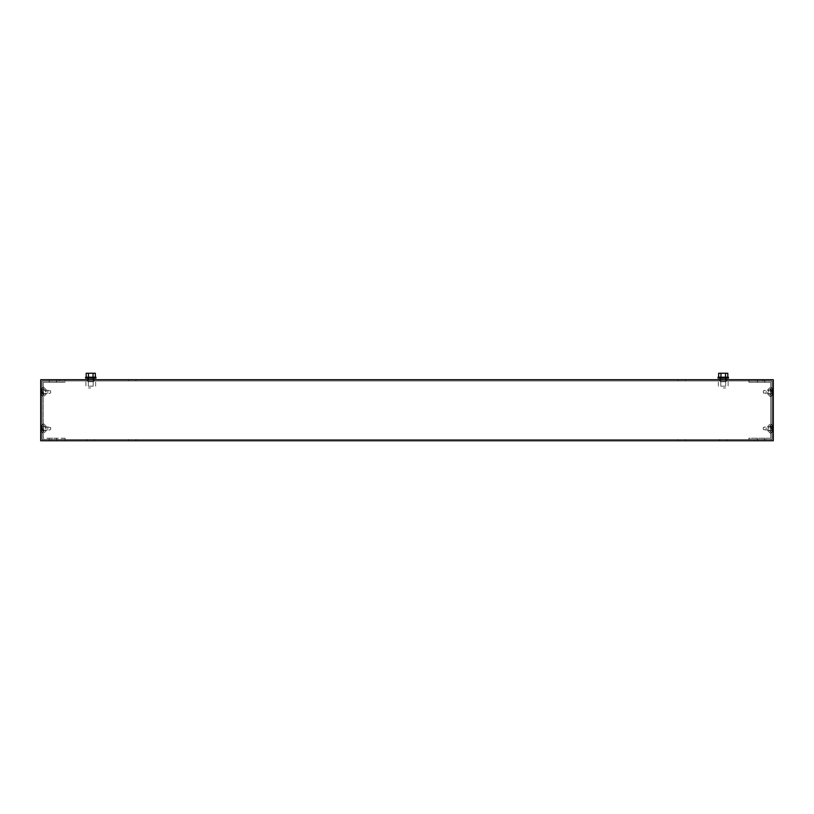 <?xml version="1.0" encoding="UTF-8"?>
<svg xmlns="http://www.w3.org/2000/svg" width="814" height="814" viewBox="0 0 814 814"><rect width="100%" height="100%" fill="white"/><g stroke="black" fill="none" stroke-linecap="round" stroke-linejoin="round"><path stroke-width="0.61" stroke-dasharray="4.07 3.05" d="M90.761 381.725L88.319 381.725L90.761 381.725M90.761 386.182L88.319 386.182L90.761 386.182M86.671 379.711L87.892 379.711L87.892 381.725L87.892 379.711L86.671 379.405L88.197 379.405L88.197 381.725L88.197 379.711M85.877 381.725L85.877 386.182L95.645 386.182L95.645 381.725L85.877 381.725L85.877 386.182L95.645 386.182L95.645 381.725L85.877 381.725L85.877 386.182L95.645 386.182L95.645 381.725L85.877 381.725L85.877 386.182L95.645 386.182L95.645 381.725L85.877 381.725M93.63 379.711L93.63 381.725L93.63 379.711L94.851 379.711L93.63 379.711L93.63 381.725L93.63 379.711L94.851 379.711L93.63 379.711M93.325 379.711L93.325 381.725L93.325 379.405L93.325 381.725L93.325 379.405L94.851 379.711M93.325 379.405L94.851 379.405L93.325 379.405M87.892 381.725L87.892 379.711L87.892 381.725M86.671 379.405L88.197 379.405L86.671 379.405M90.761 378.184L85.572 378.184L90.761 378.184L85.572 378.184L85.572 377.208L95.95 377.208L85.572 377.208L95.95 377.208L95.95 378.184L90.761 378.184M90.761 387.952L88.319 387.952L90.761 387.952M88.472 377.208L88.472 373.239L88.472 377.208L86.182 377.208L93.05 377.208L86.182 377.208L88.472 377.208L88.472 373.239L95.34 373.239L86.182 373.239L95.34 373.239L95.34 377.208L93.05 377.208L95.34 377.208L93.05 377.208L93.05 373.239L93.05 377.208L95.34 377.208M86.182 377.208L86.182 373.239L88.472 373.239M723.239 378.184L728.428 378.184L718.05 378.184L728.428 378.184L728.428 377.208L718.05 377.208L723.239 377.208L718.05 377.208L718.05 378.184L723.239 378.184M723.239 387.952L725.681 387.952L723.239 387.952M725.528 377.208L718.66 377.208L727.818 377.208L725.528 377.208L725.528 373.239L718.66 373.239L727.818 373.239L718.66 373.239L718.66 377.208L720.95 377.208L720.95 373.239L720.95 377.208L725.528 377.208L725.528 373.239L725.528 377.208L718.66 377.208M727.818 377.208L727.818 373.239L725.528 373.239M723.239 381.725L725.681 381.725L723.239 381.725M723.239 386.182L725.681 386.182L723.239 386.182M727.329 379.711L726.108 379.711L726.108 381.725L726.108 379.711L727.329 379.405L725.803 379.405L725.803 381.725L725.803 379.711M728.123 381.725L728.123 386.182L718.355 386.182L718.355 381.725L728.123 381.725L728.123 386.182L718.355 386.182L718.355 381.725L728.123 381.725L728.123 386.182L718.355 386.182L718.355 381.725L728.123 381.725L728.123 386.182L718.355 386.182L718.355 381.725L728.123 381.725M720.675 379.711L720.675 381.725L720.675 379.405L720.675 381.725L720.37 379.711L720.37 381.725L720.37 379.711L719.149 379.711L720.37 379.711L720.675 381.725L720.675 379.405L719.149 379.711M720.675 379.405L719.149 379.405L720.675 379.405M726.108 381.725L726.108 379.711L726.108 381.725M727.329 379.405L725.803 379.405L727.329 379.405M770.431 428.551L770.431 425.671L770.431 428.551M771.285 428.551L771.285 426.536L771.285 428.551M773.3 428.551L773.3 424.521L773.3 428.551M772.079 428.551L772.079 424.013L772.079 428.551M770.431 391.921L770.431 389.041L770.431 391.921M771.285 391.921L771.285 389.906L771.285 391.921M773.3 391.921L773.3 387.891L773.3 391.921M772.079 391.921L772.079 387.383L772.079 391.921M43.569 428.551L43.569 431.43L43.569 428.551M42.715 428.551L42.715 430.565L42.715 428.551M40.7 428.551L40.7 432.58L40.7 428.551M41.921 428.551L41.921 424.013L41.921 428.551M43.569 391.921L43.569 394.8L43.569 391.921M42.715 391.921L42.715 393.935L42.715 391.921M40.7 391.921L40.7 395.95L40.7 391.921M41.921 391.921L41.921 387.383L41.921 391.921M52.91 439.54L49.247 439.54L52.91 439.54M52.91 440.761L49.247 440.761L52.91 440.761M52.91 379.711L49.247 379.711L52.91 379.711M52.91 380.932L49.247 380.932L52.91 380.932M685.388 440.761L685.388 439.54L678.062 439.54L685.388 439.54L678.062 439.54L685.388 439.54L685.388 440.761L678.062 440.761L685.388 440.761L678.062 440.761L678.062 439.54L678.062 440.761L678.062 439.54L678.062 440.761L685.388 440.761L685.388 439.54L685.388 440.761M685.388 380.932L685.388 379.711L678.062 379.711L685.388 379.711L678.062 379.711L685.388 379.711L685.388 380.932L678.062 380.932L685.388 380.932L678.062 380.932L678.062 379.711L678.062 380.932L678.062 379.711L678.062 380.932L685.388 380.932L685.388 379.711L685.388 380.932M135.938 440.761L135.938 439.54L128.612 439.54L135.938 439.54L128.612 439.54L135.938 439.54L135.938 440.761L128.612 440.761L135.938 440.761L128.612 440.761L128.612 439.54L128.612 440.761L128.612 439.54L128.612 440.761L135.938 440.761L135.938 439.54L135.938 440.761M135.938 380.932L135.938 379.711L128.612 379.711L135.938 379.711L128.612 379.711L135.938 379.711L135.938 380.932L128.612 380.932L135.938 380.932L128.612 380.932L128.612 379.711L128.612 380.932L128.612 379.711L128.612 380.932L135.938 380.932L135.938 379.711L135.938 380.932M761.09 439.54L757.427 439.54L761.09 439.54M761.09 440.761L757.427 440.761L761.09 440.761M761.09 379.711L757.427 379.711L761.09 379.711M761.09 380.932L757.427 380.932L761.09 380.932M40.7 379.711L40.7 440.761L773.3 440.761L773.3 379.711L40.7 379.711L40.7 440.761L773.3 440.761L773.3 379.711L40.7 379.711L773.3 379.711L773.3 440.761L40.7 440.761L40.7 379.711L40.7 440.761L40.7 379.711L65.12 379.711L65.12 381.054L42.043 381.054L42.043 439.418L42.043 381.054L42.043 439.418L42.043 381.054L65.12 381.054L65.12 379.711L40.7 379.711M94.424 440.761L87.098 440.761L94.424 440.761L94.424 439.54L87.098 439.54L94.424 439.54L87.098 439.54L94.424 439.54L94.424 440.761L87.098 440.761L87.098 439.54L87.098 440.761L94.424 440.761L94.424 439.54L94.424 440.761M726.902 440.761L719.576 440.761L726.902 440.761L726.902 439.54L719.576 439.54L726.902 439.54L719.576 439.54L726.902 439.54L726.902 440.761L719.576 440.761L719.576 439.54L719.576 440.761L726.902 440.761L726.902 439.54L726.902 440.761M87.098 379.711L94.424 379.711L87.098 379.711L94.424 379.711L87.098 379.711L87.098 380.932L94.424 380.932L87.098 380.932L87.098 379.711L87.098 380.932L94.424 380.932L94.424 379.711L94.424 380.932L87.098 380.932L87.098 379.711M719.576 379.711L726.902 379.711L719.576 379.711L726.902 379.711L719.576 379.711L719.576 380.932L726.902 380.932L719.576 380.932L719.576 379.711L719.576 380.932L726.902 380.932L726.902 379.711L726.902 380.932L719.576 380.932L719.576 379.711M41.921 380.932L41.921 439.54L772.079 439.54L772.079 380.932L41.921 380.932L41.921 439.54L772.079 439.54L772.079 380.932L41.921 380.932L772.079 380.932L772.079 439.54L41.921 439.54L41.921 380.932L772.079 380.932L772.079 439.54L41.921 439.54L41.921 380.932L41.921 439.54L41.921 380.932L65.12 380.932L65.12 382.275L65.12 380.932L41.921 380.932M40.883 392.775L40.883 391.066L40.883 392.775M40.883 390.211L41.188 392.775L40.883 390.211M50.651 390.852L50.651 392.989L47.802 393.752L47.802 390.089L47.802 393.752L47.802 390.089L47.802 393.752L42.898 393.752L41.28 395.37L41.28 388.471L40.883 395.37L40.883 388.471L40.883 395.37L40.883 388.471L42.898 390.089L42.898 393.752L42.898 390.089L50.651 390.852L42.898 390.089L40.883 388.471L40.883 395.37L42.898 393.752L42.898 390.089L42.898 393.752L50.651 392.989L50.651 390.852M41.188 393.63L41.188 392.775L41.188 393.63M40.883 429.405L40.883 427.696L40.883 429.405M40.883 426.841L41.188 429.405L40.883 426.841M50.651 427.482L50.651 429.619L47.802 430.382L47.802 426.719L47.802 430.382L47.802 426.719L47.802 430.382L42.898 430.382L41.28 432L41.28 425.101L40.883 432L40.883 425.101L40.883 432L40.883 425.101L42.898 426.719L42.898 430.382L42.898 426.719L50.651 427.482L42.898 426.719L40.883 425.101L40.883 432L42.898 430.382L42.898 426.719L42.898 430.382L50.651 429.619L50.651 427.482M41.188 430.26L41.188 429.405L41.188 430.26M773.117 391.066L773.117 392.775L773.117 391.066M773.117 393.63L772.812 391.066L773.117 393.63M773.117 388.471L773.117 395.37L773.117 388.471L772.72 395.37L772.72 388.471L772.72 395.37L772.72 388.471L771.102 390.089L766.198 390.089L766.198 393.752L766.198 390.089L766.198 393.752L766.198 390.089L763.349 390.852L763.349 392.989L763.349 390.852L763.349 392.989L771.102 393.752L771.102 390.089L771.102 393.752L773.117 395.37L771.102 393.752L763.349 392.989L763.349 390.852L771.102 390.089L771.102 393.752L771.102 390.089L773.117 388.471L773.117 395.37L773.117 388.471M772.812 390.211L772.812 391.066L772.812 390.211M773.117 427.696L773.117 429.405L773.117 427.696M773.117 430.26L772.812 427.696L773.117 430.26M773.117 425.101L773.117 432L773.117 425.101L772.72 432L772.72 425.101L772.72 432L772.72 425.101L771.102 426.719L766.198 426.719L766.198 430.382L766.198 426.719L766.198 430.382L766.198 426.719L763.349 427.482L763.349 429.619L763.349 427.482L763.349 429.619L771.102 430.382L771.102 426.719L771.102 430.382L773.117 432L771.102 430.382L763.349 429.619L763.349 427.482L771.102 426.719L771.102 430.382L771.102 426.719L773.117 425.101L773.117 432L773.117 425.101M772.812 426.841L772.812 427.696L772.812 426.841M720.95 377.208L720.95 373.239M93.05 377.208L93.05 373.239M94.424 380.932L94.424 379.711L94.424 380.932M87.098 440.761L87.098 439.54L87.098 440.761M726.902 380.932L726.902 379.711L726.902 380.932M719.576 440.761L719.576 439.54L719.576 440.761M46.174 428.551L46.174 426.312L46.174 428.551M43.264 428.551L43.264 423.402L43.264 428.551M45.309 428.551L45.309 427.177L45.309 428.551M42.043 428.551L42.043 433.19L42.043 428.551M46.174 391.921L46.174 389.682L46.174 391.921M43.264 391.921L43.264 386.772L43.264 391.921M45.309 391.921L45.309 390.547L45.309 391.921M42.043 391.921L42.043 396.56L42.043 391.921M52.91 438.197L49.247 438.197L52.91 438.197M52.91 439.418L49.247 439.418L52.91 439.418M52.91 381.054L49.247 381.054L52.91 381.054M52.91 382.275L49.247 382.275L52.91 382.275M65.12 439.54L65.12 438.197L65.12 439.54L41.921 439.54L65.12 439.54M65.12 440.761L65.12 439.418L65.12 440.761L40.7 440.761L65.12 440.761M65.12 439.418L42.043 439.418L65.12 439.418M51.079 379.711L59.626 379.711L51.079 379.711L59.626 379.711L51.079 379.711L51.079 380.932L59.626 380.932L51.079 380.932L59.626 380.932L51.079 380.932L51.079 379.711M59.626 440.761L51.079 440.761L59.626 440.761L51.079 440.761L59.626 440.761L59.626 439.54L51.079 439.54L59.626 439.54L51.079 439.54L59.626 439.54L59.626 440.761M65.12 438.197L43.264 438.197L43.264 382.275L43.264 438.197L43.264 382.275L43.264 438.197L65.12 438.197M65.12 382.275L43.264 382.275L65.12 382.275M65.12 381.054L42.043 381.054L65.12 381.054M51.079 440.761L51.079 439.54L51.079 440.761M59.626 380.932L59.626 379.711L59.626 380.932M767.826 391.921L767.826 394.159L767.826 391.921M770.736 391.921L770.736 397.069L770.736 391.921M768.691 391.921L768.691 390.547L768.691 391.921M771.957 391.921L771.957 387.281L771.957 391.921M767.826 428.551L767.826 430.789L767.826 428.551M770.736 428.551L770.736 433.699L770.736 428.551M768.691 428.551L768.691 427.177L768.691 428.551M771.957 428.551L771.957 423.911L771.957 428.551M761.09 382.275L764.753 382.275L761.09 382.275M761.09 381.054L764.753 381.054L761.09 381.054M761.09 439.418L764.753 439.418L761.09 439.418M761.09 438.197L764.753 438.197L761.09 438.197M748.88 380.932L748.88 382.275L748.88 380.932L772.079 380.932L772.079 439.54L772.079 380.932L748.88 380.932M748.88 379.711L748.88 381.054L748.88 379.711L773.3 379.711L773.3 440.761L773.3 379.711L748.88 379.711M748.88 381.054L771.957 381.054L771.957 439.418L771.957 381.054L771.957 439.418L771.957 381.054L748.88 381.054M748.88 440.761L773.3 440.761L748.88 440.761L748.88 439.418L771.957 439.418L748.88 439.418L748.88 440.761M762.922 440.761L754.375 440.761L762.922 440.761L754.375 440.761L762.922 440.761L762.922 439.54L754.375 439.54L762.922 439.54L754.375 439.54L762.922 439.54L762.922 440.761M754.375 379.711L762.922 379.711L754.375 379.711L762.922 379.711L754.375 379.711L754.375 380.932L762.922 380.932L754.375 380.932L762.922 380.932L754.375 380.932L754.375 379.711M748.88 438.197L748.88 439.54L748.88 438.197L770.736 438.197L770.736 382.275L770.736 438.197L770.736 382.275L770.736 438.197L748.88 438.197M748.88 382.275L770.736 382.275L748.88 382.275M748.88 439.418L771.957 439.418L748.88 439.418M748.88 439.54L772.079 439.54L748.88 439.54M762.922 379.711L762.922 380.932L762.922 379.711M754.375 439.54L754.375 440.761L754.375 439.54M88.319 386.182L88.319 381.725L88.319 386.182M93.203 386.182L93.203 381.725L93.203 386.182M93.203 378.184L93.203 379.711M88.319 378.184L88.319 379.711M725.681 378.184L725.681 379.711M720.797 378.184L720.797 379.711M720.797 386.182L720.797 381.725L720.797 386.182M725.681 386.182L725.681 381.725L725.681 386.182M771.285 426.536L770.431 425.671L772.079 424.013L770.431 425.671L771.285 426.536L773.3 424.521L771.285 426.536M770.431 431.43L772.079 433.079L770.431 431.43L771.285 430.565L773.3 432.58L771.285 430.565L770.431 431.43M771.285 389.906L770.431 389.041L772.079 387.383L770.431 389.041L771.285 389.906L773.3 387.891L771.285 389.906M770.431 394.8L772.079 396.449L770.431 394.8L771.285 393.935L773.3 395.95L771.285 393.935L770.431 394.8M42.715 430.565L43.569 431.43L41.921 433.079L43.569 431.43L42.715 430.565L40.7 432.58L42.715 430.565M43.569 425.671L41.921 424.013L43.569 425.671L42.715 426.536L40.7 424.521L42.715 426.536L43.569 425.671M42.715 393.935L43.569 394.8L41.921 396.449L43.569 394.8L42.715 393.935L40.7 395.95L42.715 393.935M41.921 387.393L43.569 389.041L42.715 389.906L40.7 387.891L42.715 389.906L43.569 389.041L41.921 387.383M49.247 440.761L49.247 439.54L49.247 440.761M49.247 380.932L49.247 379.711L49.247 380.932M757.427 440.761L757.427 439.54L757.427 440.761M757.427 380.932L757.427 379.711L757.427 380.932M764.753 380.932L764.753 379.711L764.753 380.932M764.753 440.761L764.753 439.54L764.753 440.761M56.573 380.932L56.573 379.711L56.573 380.932M56.573 440.761L56.573 439.54L56.573 440.761M46.174 426.312L43.264 423.402L46.174 426.312L45.309 427.177L42.043 423.911L45.309 427.177L46.174 426.312M45.309 429.924L46.174 430.789L43.264 433.699L46.174 430.789L45.309 429.924L42.043 433.19L45.309 429.924M46.174 389.682L43.264 386.772L46.174 389.682L45.309 390.547L42.043 387.281L45.309 390.547L46.174 389.682M45.309 393.294L46.174 394.159L43.264 397.069L46.174 394.159L45.309 393.294L42.043 396.56L45.309 393.294M49.247 439.418L49.247 438.197L49.247 439.418M49.247 382.275L49.247 381.054L49.247 382.275M56.573 439.418L56.573 438.197L56.573 439.418M56.573 382.275L56.573 381.054L56.573 382.275M767.826 394.159L770.736 397.069L767.826 394.159L768.691 393.294L771.957 396.56L768.691 393.294L767.826 394.159M768.691 390.547L767.826 389.682L770.736 386.772L767.826 389.682L768.691 390.547L771.957 387.281L768.691 390.547M767.826 430.789L770.736 433.699L767.826 430.789L768.691 429.924L771.957 433.19L768.691 429.924L767.826 430.789M768.691 427.177L767.826 426.312L770.736 423.402L767.826 426.312L768.691 427.177L771.957 423.911L768.691 427.177M764.753 381.054L764.753 382.275L764.753 381.054M764.753 438.197L764.753 439.418L764.753 438.197M757.427 381.054L757.427 382.275L757.427 381.054M757.427 438.197L757.427 439.418L757.427 438.197"/><path stroke-width="1.22" d="M725.803 379.711L727.329 379.711M719.149 379.711L720.675 379.711M718.05 377.208L728.428 377.208L728.428 378.184L718.05 378.184L718.05 377.208M718.66 377.208L718.66 373.239L727.818 373.239L727.818 377.208M725.528 377.208L725.528 373.239M720.95 377.208L720.95 373.239M90.761 377.208L85.572 377.208L85.572 378.184L95.95 378.184L95.95 377.208L90.761 377.208M95.34 377.208L95.34 373.239L86.182 373.239L86.182 377.208M88.472 377.208L88.472 373.239M93.05 377.208L93.05 373.239M88.197 379.711L86.671 379.711M94.851 379.711L93.325 379.711M773.3 379.711L773.3 440.761L40.7 440.761L40.7 379.711L773.3 379.711M720.797 378.184L720.797 379.711M725.681 378.184L725.681 379.711M88.319 378.184L88.319 379.711M93.203 378.184L93.203 379.711"/></g></svg>
